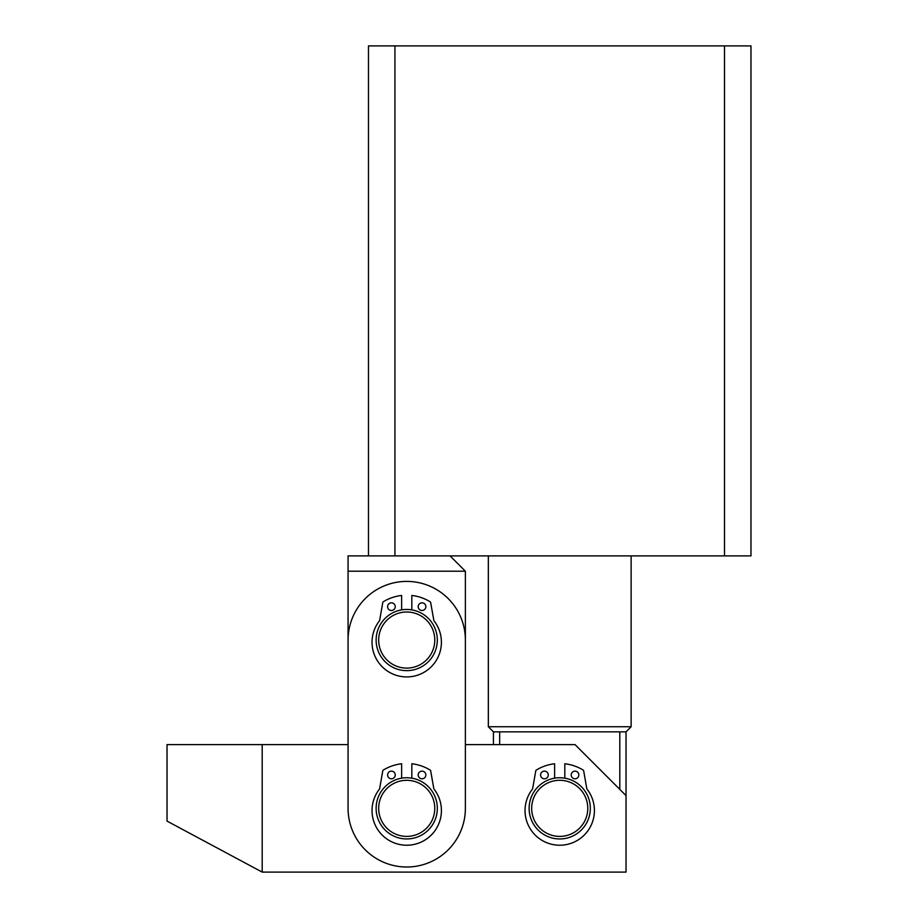 <?xml version="1.0" encoding="UTF-8"?>
<svg xmlns="http://www.w3.org/2000/svg" width="918" height="918" viewBox="0 0 918 918"><rect width="100%" height="100%" fill="white"/><g stroke="black" fill="none" stroke-linecap="round" stroke-linejoin="round"><path stroke-width="1.38" d="M394.935 45.9L368.474 45.9L368.474 555.895L394.935 555.895L394.935 45.9L750.97 45.9L750.97 555.895L724.509 555.895L724.509 45.9M394.935 555.895L724.509 555.895M537.019 791.878A28.045 28.045 0 0 0 543.249 831.054A28.045 28.045 0 0 0 582.425 824.823A28.045 28.045 0 0 0 576.206 785.647A28.045 28.045 0 0 0 537.019 791.878M584.491 826.326A30.604 30.604 0 0 1 541.746 833.119A30.604 30.604 0 0 1 534.964 790.375A30.604 30.604 0 0 1 577.697 783.582A30.604 30.604 0 0 1 584.491 826.326M626.03 795.596L575.024 744.601L465.38 744.601L465.38 571.203L348.071 571.203L348.071 744.601L167.03 744.601L167.03 821.105L262.192 872.1L626.03 872.1L626.03 731.853L493.425 731.853L488.33 726.746L488.33 555.895M619.799 789.377L619.799 731.853M626.03 731.853L631.125 726.746L631.125 555.895M488.33 726.746L631.125 726.746M499.656 744.601L499.656 731.853M406.72 581.404A58.649 58.649 0 0 1 465.38 640.053L465.38 808.345A58.649 58.649 0 0 1 406.72 867.005A58.649 58.649 0 0 1 348.071 808.345L348.071 640.053A58.649 58.649 0 0 1 406.72 581.404M262.192 872.1L262.192 744.601M387.465 619.661A28.045 28.045 0 0 0 386.329 659.308A28.045 28.045 0 0 0 425.986 660.444A28.045 28.045 0 0 0 427.122 620.786A28.045 28.045 0 0 0 387.465 619.661M427.731 662.291A30.604 30.604 0 0 1 384.481 661.063A30.604 30.604 0 0 1 385.709 617.803A30.604 30.604 0 0 1 428.97 619.042A30.604 30.604 0 0 1 427.731 662.291M404.368 836.298A28.045 28.045 0 0 0 434.673 810.709A28.045 28.045 0 0 0 409.084 780.403A28.045 28.045 0 0 0 378.778 805.993A28.045 28.045 0 0 0 404.368 836.298M409.302 777.856A30.604 30.604 0 0 1 437.22 810.927A30.604 30.604 0 0 1 404.149 838.845A30.604 30.604 0 0 1 376.231 805.774A30.604 30.604 0 0 1 409.302 777.856M395.245 774.964A3.821 3.821 0 0 0 391.424 771.143A3.821 3.821 0 0 0 387.603 774.964A3.821 3.821 0 0 0 391.424 778.797A3.821 3.821 0 0 0 395.245 774.964M425.849 774.964A3.821 3.821 0 0 0 422.028 771.143A3.821 3.821 0 0 0 418.195 774.964A3.821 3.821 0 0 0 422.028 778.797A3.821 3.821 0 0 0 425.849 774.964M401.625 778.177L401.625 763.765A44.879 44.879 0 0 0 383.254 770.099A1.021 1.021 0 0 0 382.783 770.787L379.696 788.332A2.547 2.547 0 0 1 379.203 789.434A34.677 34.677 0 0 0 406.72 845.226A34.677 34.677 0 0 0 434.248 789.434A2.547 2.547 0 0 1 433.755 788.332L430.668 770.787A1.021 1.021 0 0 0 430.186 770.099A44.879 44.879 0 0 0 411.826 763.765L411.826 778.177M548.253 774.964A3.821 3.821 0 0 0 544.42 771.143A3.821 3.821 0 0 0 540.599 774.964A3.821 3.821 0 0 0 544.42 778.797A3.821 3.821 0 0 0 548.253 774.964M578.845 774.964A3.821 3.821 0 0 0 575.024 771.143A3.821 3.821 0 0 0 571.203 774.964A3.821 3.821 0 0 0 575.024 778.797A3.821 3.821 0 0 0 578.845 774.964M554.621 778.177L554.621 763.765A44.879 44.879 0 0 0 536.261 770.099A1.021 1.021 0 0 0 535.791 770.787L532.692 788.332A2.547 2.547 0 0 1 532.211 789.434A34.677 34.677 0 0 0 559.728 845.226A34.677 34.677 0 0 0 587.245 789.434A2.547 2.547 0 0 1 586.751 788.332L583.664 770.787A1.021 1.021 0 0 0 583.194 770.099A44.879 44.879 0 0 0 564.822 763.765L564.822 778.177M395.245 606.672A3.821 3.821 0 0 0 391.424 602.839A3.821 3.821 0 0 0 387.603 606.672A3.821 3.821 0 0 0 391.424 610.493A3.821 3.821 0 0 0 395.245 606.672M425.849 606.672A3.821 3.821 0 0 0 422.028 602.839A3.821 3.821 0 0 0 418.195 606.672A3.821 3.821 0 0 0 422.028 610.493A3.821 3.821 0 0 0 425.849 606.672M401.625 609.873L401.625 595.461A44.879 44.879 0 0 0 383.254 601.795A1.021 1.021 0 0 0 382.783 602.483L379.696 620.029A2.547 2.547 0 0 1 379.203 621.142A34.677 34.677 0 0 0 406.72 676.922A34.677 34.677 0 0 0 434.248 621.142A2.547 2.547 0 0 1 433.755 620.029L430.668 602.483A1.021 1.021 0 0 0 430.186 601.795A44.879 44.879 0 0 0 411.826 595.461L411.826 609.873M348.071 571.203L348.071 555.895L368.474 555.895M450.072 555.895L465.38 571.203M493.425 744.601L493.425 731.853"/></g></svg>
